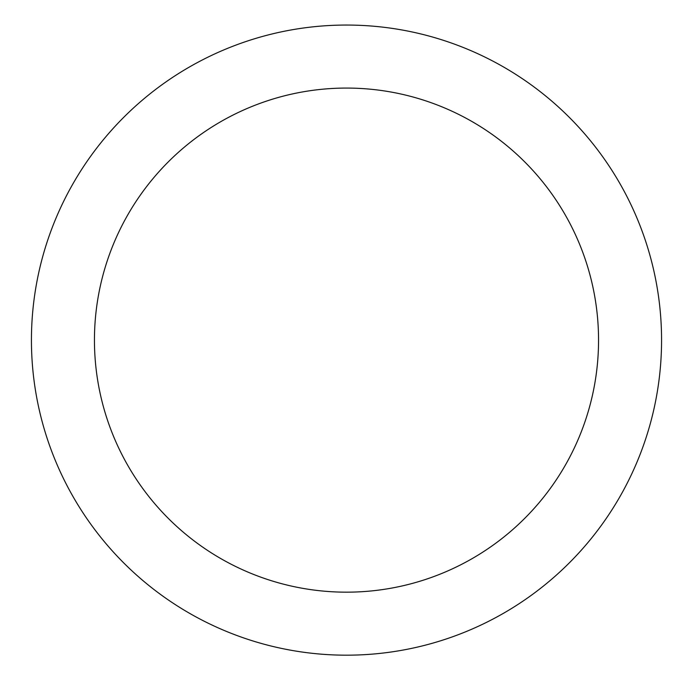 <?xml version="1.0" encoding="UTF-8"?>
<svg xmlns="http://www.w3.org/2000/svg" width="693" height="693" viewBox="0 0 693 693"><rect width="100%" height="100%" fill="white"/><g stroke="black" fill="none" stroke-linecap="round" stroke-linejoin="round"><path stroke-width="1.04" d="M346.5 655.18A315.055 315.055 0 0 0 619.351 182.588A315.055 315.055 0 0 0 73.649 182.588A315.055 315.055 0 0 0 346.5 655.18M346.5 592.168A252.044 252.044 0 0 0 564.778 214.094A252.044 252.044 0 0 0 128.222 214.094A252.044 252.044 0 0 0 346.5 592.168"/></g></svg>
